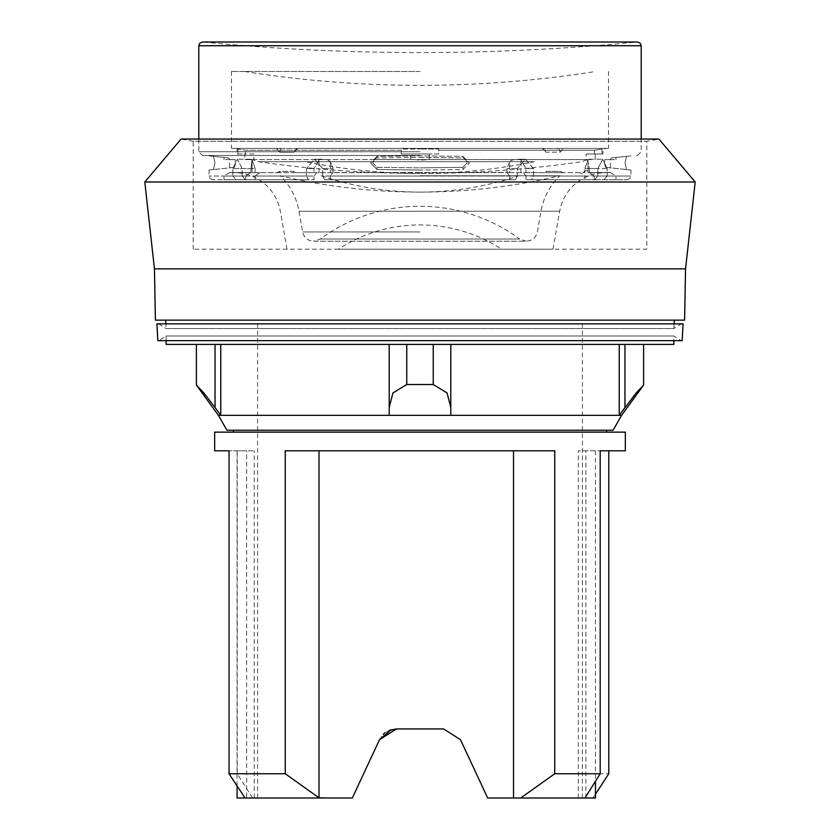 <?xml version="1.0" encoding="UTF-8"?>
<svg xmlns="http://www.w3.org/2000/svg" width="840" height="840" viewBox="0 0 840 840"><rect width="100%" height="100%" fill="white"/><g stroke="black" fill="none" stroke-linecap="round" stroke-linejoin="round"><path stroke-width="0.63" stroke-dasharray="4.2 3.15" d="M193.2 249.197L193.2 141.309L646.8 141.309L646.8 249.197L193.2 249.197L646.8 249.197M193.2 141.309L181.072 139.062L658.928 139.062L646.8 141.309L193.2 141.309M681.335 340.662L158.666 340.662L681.335 340.662L673.869 336L166.131 336L673.869 336L673.869 340.662M166.131 340.662L166.131 336L158.666 340.662M674.111 323.862L673.869 328.534L166.131 328.534L165.89 323.862M165.69 320.135L674.31 320.135L165.69 320.135M158.666 323.862L166.131 328.534L673.869 328.534L681.335 323.862L158.666 323.862L681.335 323.862M226.947 430.269L613.053 430.269M218.411 415.349L621.59 415.349M196.392 344.4L389.204 344.4L389.204 415.338L220.763 415.338L220.763 344.4L196.392 344.4L196.392 385.067M196.392 384.531L203.826 392.973L220.763 415.338M389.204 407.526L392.931 392.973L406.76 384.531L433.241 384.531L447.069 392.973L450.796 407.526L450.796 415.338L450.796 344.4L450.796 407.526M619.238 344.4L389.204 344.4L619.238 344.4L619.238 415.338L450.796 415.338M624.971 344.4L643.608 344.4L624.971 344.4L624.971 407.526L636.174 392.973L643.608 385.067M233.331 430.269L606.669 430.269L233.331 430.269M606.669 432.138L233.331 432.138L606.669 432.138M420 320.135L257.597 320.135L420 320.135M237.069 798L352.328 798L257.597 798L352.328 798L379.512 739.715L352.328 798L379.512 739.715L396.428 728.931L420 728.931L396.428 728.931L391.219 729.677M379.512 739.715L383.208 734.412M384.815 732.984L389.256 730.359M509.596 172.662L420 172.662L509.596 172.662L509.596 161.763L507.003 168.546L507.003 172.515L420 172.515L507.003 172.515L507.003 168.546L509.596 161.763L509.596 172.662L525.976 172.662L525.976 168.546L520.957 159.873A10.773 9.335 180 0 0 520.055 159.6L513.933 159.6A10.773 9.335 180 0 0 509.596 161.763A10.773 9.335 0 0 1 513.933 159.6L520.055 159.6A10.773 9.335 0 0 1 520.957 159.873L525.976 168.546L525.976 172.662L509.596 172.662M420 157.447L462.935 157.952L466.526 159.6L420 159.6L466.526 159.6L462.935 157.952L420 157.447L377.066 157.952L373.475 159.6L377.066 157.952L420 157.447M465.675 159.6L420 159.6L465.675 159.6L467.219 162.95L462.935 167.339L420 167.864L462.935 167.339L467.219 162.95L465.675 159.6M420 151.746L198.797 151.746L420 151.746M420 155.484L202.535 155.484L420 155.484M517.283 176.012L515.413 179.75L420 179.75L515.413 179.75L517.283 176.012L517.283 168.546L525.462 159.212L533.442 168.546L533.442 176.012L531.573 179.75L525.976 179.75L525.976 176.012L523.288 172.662L525.976 176.012L584.881 176.012L580.24 172.662L584.881 176.012L525.976 176.012L525.976 179.75L531.573 179.75L533.442 176.012L533.442 168.546L525.462 159.212L517.283 168.546L517.283 176.012L330.194 176.012L332.997 172.515L332.997 168.546L332.997 172.515L330.194 176.012L517.283 176.012M509.806 179.75L509.806 176.012L507.003 172.515L509.806 176.012L509.806 179.75L420 179.75L509.806 179.75M372.781 162.95L374.325 159.6L372.781 162.95L377.066 167.339L420 167.864L377.066 167.339L372.781 162.95M374.724 159.6L372.708 159.6L374.724 159.6M377.066 156.345L370.619 162.95L377.066 156.345L420 155.883L377.066 156.345L377.066 157.952L377.066 156.345M235.547 162.95L235.158 159.6L229.603 159.6L228.764 157.952L213.486 156.345L214.924 162.95L213.486 169.554L209.066 170.016L213.486 169.554L214.924 162.95L213.486 156.345L209.066 155.883L228.764 157.952L229.603 159.6L235.158 159.6L235.547 162.95L234.507 167.339L213.486 169.554L234.507 167.339L229.603 167.864L234.507 167.339L235.547 162.95M465.276 159.6L467.292 159.6L465.276 159.6M462.935 156.345L469.382 162.95L462.935 156.345L420 155.883L462.935 156.345L462.935 157.952L462.935 156.345M604.453 162.95L604.842 159.6L610.397 159.6L611.236 157.952L626.514 156.345L625.075 162.95L626.514 156.345L630.934 155.883L611.236 157.952L610.397 159.6L604.842 159.6L604.453 162.95L605.493 167.339L626.514 169.554L625.075 162.95L626.514 169.554L630.934 170.016L605.493 167.339L610.397 167.864L605.493 167.339L604.453 162.95M322.718 176.012L322.718 168.546L314.538 159.212L306.558 168.546L306.558 176.012L306.558 168.546L314.538 159.212L322.718 168.546L322.718 176.012L324.587 179.75L330.194 179.75L330.194 176.012L330.194 179.75L324.587 179.75L322.718 176.012L420 176.012L322.718 176.012M242.172 176.012L242.172 168.546L237.332 159.212L232.838 168.546L232.838 176.012L232.838 168.546L237.332 159.212L242.172 168.546L242.172 176.012L245.406 179.75L255.119 179.75L255.119 176.012L259.76 172.662L255.119 172.662L255.119 168.546L252 159.6L250.257 159.212L248.945 159.6L252 159.6L250.635 172.515L245.784 176.012L245.784 179.75L236.072 179.75L232.838 176.012L236.072 179.75L212.803 179.75L245.784 179.75L245.784 176.012L250.635 172.515L229.603 172.515L250.635 172.515L252 159.6L248.945 159.6L250.257 159.212L252 159.6L255.119 168.546L255.119 172.662L259.76 172.662L255.119 176.012L314.024 176.012L316.712 172.662L314.024 172.662L314.024 168.546L319.043 159.873A10.773 9.335 0 0 1 319.945 159.6L326.067 159.6A10.773 9.335 0 0 1 330.404 161.763L332.997 168.546L330.404 161.763A10.773 9.335 180 0 0 326.067 159.6L319.945 159.6A10.773 9.335 180 0 0 319.043 159.873L314.024 168.546L314.024 172.662L316.712 172.662L314.024 176.012L314.024 179.75L314.024 176.012L255.119 176.012L255.119 179.75L314.024 179.75L245.406 179.75L308.427 179.75L306.558 176.012L308.427 179.75L245.406 179.75L242.172 176.012L306.558 176.012L242.172 176.012M420 170.016L377.066 169.554L370.619 162.95L377.066 169.554L420 170.016L462.935 169.554L469.382 162.95L462.935 169.554L420 170.016M420 172.515L332.997 172.515L420 172.515M589.365 172.515L589.365 168.546L589.365 172.515L594.216 176.012L589.365 172.515L610.397 172.515L589.365 172.515M594.216 179.75L594.216 176.012L616.004 176.012L594.216 176.012L594.216 179.75L616.004 179.75L594.216 179.75M607.163 176.012L603.928 179.75L607.163 176.012L607.163 168.546L607.163 176.012L630.934 176.012L607.163 176.012M607.163 168.546L602.669 159.212L597.828 168.546L597.828 176.012L594.594 179.75L584.881 179.75L584.881 176.012L584.881 179.75L525.976 179.75L594.594 179.75L531.573 179.75L594.594 179.75L597.828 176.012L597.828 168.546L602.669 159.212L607.163 168.546L589.365 168.546L588 161.763L589.365 168.546L607.163 168.546M584.881 168.546L588 159.6L589.743 159.212L591.055 159.6L588 159.6L588 161.763L588 159.6L591.055 159.6L588 159.6L584.881 168.546L584.881 170.803L583.264 172.662L563.062 172.662L584.881 172.662L584.881 168.546L597.828 168.546L584.881 168.546M563.105 172.683L560.249 171.35L546 171.35L546 172.662L523.288 172.662L546 172.662L546 171.35L560.249 171.35L563.062 172.662L560.249 172.662L560.249 171.35L560.249 172.662L546 172.662L563.062 172.662M611.236 157.952L616.004 157.447L611.236 157.952M228.764 157.952L223.997 157.447L228.764 157.952M294 172.662L294 171.35L279.752 171.35L276.938 172.662L259.76 172.662L276.938 172.662L279.752 171.35L294 171.35L294 172.662L316.712 172.662L294 172.662L294 171.35L294 172.662L279.752 172.662L279.752 171.35L279.752 172.662L276.938 172.662L294 172.662M603.928 179.75L627.197 179.75L603.928 179.75M330.194 179.75L420 179.75L330.194 179.75M324.587 179.75L420 179.75L324.587 179.75M245.784 176.012L223.997 176.012L245.784 176.012M245.784 179.75L223.997 179.75L245.784 179.75M636.531 155.484L637.466 155.484L636.531 155.484M326.067 159.6L319.945 159.6L326.067 159.6M319.043 172.662L319.043 159.873L319.043 172.662L314.024 172.662L330.404 172.662L330.404 161.763L330.404 172.662L319.043 172.662M252 172.662L252 159.873L252 172.662L229.603 172.662L255.119 172.662L252 172.662L252 161.763L252 172.662M584.881 172.662L583.264 172.662M588 172.662L588 159.873L588 172.662L610.397 172.662L588 172.662L588 161.763L588 172.662M420 172.662L234.381 172.662L420 172.662M520.055 159.6L513.933 159.6L520.055 159.6M520.957 172.662L520.957 159.873L520.957 172.662M604.842 159.6L610.397 159.6L604.842 159.6M588.399 159.6L591.055 159.6L588.399 159.6M610.397 159.6L616.004 159.6L610.397 159.6L610.397 167.864M374.325 159.6L420 159.6L374.325 159.6M520.285 159.6L515.697 159.6L520.285 159.6M324.303 159.6L319.715 159.6L324.303 159.6M235.158 159.6L229.603 159.6L235.158 159.6M229.603 159.6L223.997 159.6L229.603 159.6L229.603 167.864M248.945 159.6L251.601 159.6L248.945 159.6M420 249.197L552.972 249.197L420 249.197M546 172.662L546 171.35L546 172.662M420 728.931L443.572 728.931L420 728.931M396.428 728.931L443.572 728.931L460.488 739.715L487.673 798L582.404 798L487.673 798L460.488 739.715L487.673 798L595.466 798M584.997 798L578.298 798L584.997 798M246.666 450.796L229.047 450.796L254.237 450.796L237.069 450.796L246.666 450.796L246.666 798L245.039 798L246.666 798M254.237 798L254.237 450.796M252.567 798L237.216 773.735L237.216 450.796M237.216 773.735L285.254 773.735L319.274 798M513.534 798L513.534 450.796L319 450.796L319 797.832L326.204 798M520.726 798L554.747 773.735L554.747 450.796L285.254 450.796L285.254 773.735M319 450.796L513.534 450.796M554.747 773.735L608.779 773.735M595.466 794.231L592.998 798M578.298 798L578.298 450.796L600.201 450.796L578.298 450.796M625.338 450.796L608.779 450.796M585.869 798L585.869 450.796M214.662 432.138L625.338 432.138M156.933 323.862L683.067 323.862M157.815 340.662L682.185 340.662M389.204 415.338L389.204 344.4L220.763 344.4M433.241 344.4L433.241 384.531M406.76 344.4L406.76 384.531M643.608 344.4L643.608 384.531M166.131 344.4L673.869 344.4M155.4 320.135L684.6 320.135M144.795 181.997L695.205 181.997M154.455 268.873L685.545 268.873M534.303 161.7L258.353 161.7L534.303 161.7A1120.004 791.962 -90 0 1 420 173.428A1120.004 1120.004 0 0 0 581.648 161.7L586.131 160.146L586.131 154.004L595.214 154.004L586.131 154.004M606.669 148.397L561.047 148.397L608.538 148.397L563.514 148.397L560.249 152.135L546 152.135L542.262 148.397L420 148.397L542.262 148.397L546 152.135L560.249 152.135L563.514 148.397L561.047 148.397L606.669 148.397A1120.004 1120.004 0 0 1 602.931 149.027L601.976 149.027A1119.846 1119.846 0 0 1 594.468 150.234L594.468 154.004L594.468 150.234L438.669 150.234L438.669 149.027L420 149.027L438.669 149.027L438.669 154.004L429.334 154.004L429.334 159.6L587.905 159.6C585.543 160.314 585.543 160.314 587.905 159.6L425.481 159.6L587.905 159.6C585.543 160.314 585.543 160.314 587.905 159.6L425.481 159.6L420 160.146L429.334 159.6L429.334 154.004L420 154.004L438.669 154.004L438.669 149.027L438.669 154.004L401.331 154.004L401.331 149.027L401.331 154.004L438.669 154.004L438.669 150.234L594.468 150.234A1119.846 1119.846 0 0 0 601.976 149.027L601.976 154.004L601.976 149.027L602.931 149.027L602.931 154.004L601.976 154.004L602.931 154.004M233.331 148.397L278.954 148.397L233.331 148.397A1120.004 1120.004 0 0 0 237.069 149.027L238.025 149.027L237.069 149.027L237.069 154.004L245.532 154.004L244.787 154.004L244.787 159.6L414.519 159.6L420 160.146L414.519 159.6L252.095 159.6C254.457 160.314 254.457 160.314 252.095 159.6C254.457 160.314 254.457 160.314 252.095 159.6L244.787 159.6L244.787 154.004L253.869 154.004L253.869 160.146L258.353 161.7A1120.004 1120.004 0 0 0 420 173.428A1120.004 791.962 -90 0 1 305.697 161.7M595.214 159.6L595.214 154.004L594.468 154.004L595.214 154.004L595.214 159.6M410.666 159.6L410.666 154.004L401.331 154.004L401.331 149.027L420 149.027L401.331 149.027L401.331 150.234L245.532 150.234L401.331 150.234L401.331 154.004L420 154.004L410.666 154.004L410.666 159.6M238.025 149.027L238.025 154.004L238.025 149.027A1119.846 1119.846 0 0 0 245.532 150.234A1119.846 1119.846 0 0 1 238.025 149.027M420 71.484L231.462 71.484L420 71.484M420 148.397L297.738 148.397L294 152.135L279.752 152.135L276.486 148.397L231.462 148.397L276.486 148.397L279.752 152.135L294 152.135L297.738 148.397L420 148.397M297.738 148.397L296.709 148.543L294 152.135L296.709 148.543L297.738 148.397L542.262 148.397L297.738 148.397M543.291 148.543L546 152.135L543.291 148.543L542.262 148.397L559.03 148.543L560.249 152.135L559.03 148.543L561.047 148.397L543.291 148.543M278.954 148.397L296.709 148.543L278.954 148.397M594.468 154.004L601.976 154.004L594.468 154.004M280.969 148.543L279.752 152.135L280.969 148.543M253.869 154.004L244.787 154.004L245.532 154.004L245.532 150.234L245.532 154.004L237.069 154.004M420 175.802L559.734 175.802L420 175.802M320.334 239.022L519.666 239.022A168 168 0 0 0 320.334 239.022L313.688 241.206L526.312 241.206L519.666 239.022L320.334 239.022M338.394 249.197L501.606 249.197L338.394 249.197A149.331 149.331 0 0 1 501.606 249.197M420 42.021L637.109 42.021A2239.997 2239.997 0 0 1 202.892 42.021L420 42M641.203 45.738L198.797 45.738M232.838 176.012L209.066 176.012L232.838 176.012M462.935 167.339L462.935 169.554L462.935 167.339M377.066 167.339L377.066 169.554L377.066 167.339M322.718 168.546L332.997 168.546L322.718 168.546M232.838 168.546L250.635 168.546L232.838 168.546M242.172 168.546L255.119 168.546L242.172 168.546M517.283 168.546L507.003 168.546L517.283 168.546M533.442 168.546L525.976 168.546L533.442 168.546M306.558 168.546L314.024 168.546L306.558 168.546M533.442 176.012L597.828 176.012L533.442 176.012M588 170.803L584.881 170.803M420 211.228L559.671 211.228L420 211.228M215.03 344.4L215.03 407.526M321.195 175.802A607.351 429.461 -90 0 0 420 192.097A607.351 429.461 -90 0 0 518.805 175.802M420 211.25L299.008 211.25L420 211.25M420 231.956L302.652 231.956L420 231.956M257.597 798L257.597 320.135M198.797 139.062L198.797 151.746L202.535 155.484M209.066 170.016L209.066 176.012L210.137 178.637L212.803 179.75M250.257 159.212L237.332 159.212L250.257 159.212M517.996 159.212L525.462 159.212L517.996 159.212M610.397 172.662L616.004 176.012L616.004 179.75M589.743 159.212L602.669 159.212L589.743 159.212M630.934 170.016L630.934 176.012L629.864 178.637L627.197 179.75M322.004 159.212L314.538 159.212L322.004 159.212M229.603 172.662L223.997 176.012L223.997 179.75M637.466 155.484L641.203 151.746L641.203 139.062M616.004 157.447L616.004 159.6M223.997 157.447L223.997 159.6M552.972 249.197L559.671 211.228C561.74 200.141 567.063 190.922 575.631 183.582C584.346 176.421 594.342 172.788 605.619 172.662M287.028 249.197L280.329 211.228C278.26 200.141 272.937 190.922 264.369 183.582C255.654 176.421 245.658 172.788 234.381 172.662M582.404 798L582.404 320.135M237.069 450.796L237.069 785.967M595.466 450.796L595.466 781.316M244.535 71.484A1120.004 1120.004 0 0 0 595.466 71.484M608.538 71.484L608.538 148.397M231.462 71.484L231.462 148.397M420 192.097A607.351 607.351 0 0 0 559.734 175.802L557.014 178.616C548.594 187.982 543.249 198.859 540.992 211.25L537.348 231.956C536.508 235.956 534.219 238.781 530.471 240.408L526.312 241.206L313.688 241.206L309.53 240.408C305.781 238.781 303.492 235.956 302.652 231.956L299.008 211.25C296.751 198.859 291.406 187.982 282.986 178.616L280.266 175.802A607.351 607.351 0 0 0 420 192.097"/><path stroke-width="1.26" d="M685.545 268.873L684.6 320.135L155.4 320.135L154.455 268.873L144.795 181.997L181.072 139.062L658.928 139.062L695.205 181.997L685.545 268.873L154.455 268.873M695.205 181.997L144.795 181.997M673.869 340.662L673.869 344.4L166.131 344.4L166.131 340.662M674.31 320.135L674.111 323.862M165.89 323.862L165.69 320.135M215.03 344.4L215.03 407.526L203.826 392.973L196.392 385.067L218.411 415.349L226.947 430.269L613.053 430.269L621.59 415.349L643.608 385.067L636.174 392.973L619.238 415.338L624.971 407.526L624.971 344.4M683.067 323.862L682.185 340.662L157.815 340.662L156.933 323.862L683.067 323.862M214.662 450.796L229.047 450.796L214.662 450.796L214.662 432.138L625.338 432.138L625.338 450.796L600.201 450.796L608.779 450.796L608.779 773.735L595.466 794.231M229.047 450.796L229.047 773.735L245.039 798L237.069 798L237.069 785.967M319.274 798L285.254 773.735L229.047 773.735M285.254 773.735L285.254 450.796L554.747 450.796L554.747 773.735L520.726 798L487.673 798L460.488 739.715L443.572 728.931L460.488 739.715L443.572 728.931L396.428 728.931L379.512 739.715L352.328 798L245.039 798M595.466 781.316L595.466 798L584.997 798L600.201 773.735L554.747 773.735M600.201 773.735L600.201 450.796M606.669 430.269L606.669 432.138M233.331 432.138L233.331 430.269M391.219 729.677L379.512 739.715M383.208 734.412L384.815 732.984M389.256 730.359L396.428 728.931M584.997 798L520.726 798M326.204 798L319 797.832L319 450.796M513.534 798L513.534 450.796M450.796 415.338L450.796 344.4L450.796 415.338L619.238 415.338L619.238 344.4M450.796 407.526L447.069 392.973L433.241 384.531L406.76 384.531L392.931 392.973L389.204 407.526L389.204 415.338L389.204 344.4L389.204 407.526M215.03 407.526L220.763 415.338L389.204 415.338M621.59 415.349L218.411 415.349M196.392 344.4L196.392 384.531M220.763 344.4L220.763 415.338M406.76 344.4L406.76 384.531M433.241 344.4L433.241 384.531M643.608 344.4L643.608 384.531M420 45.738L641.203 45.738L640.133 43.123L637.466 42L202.535 42L199.868 43.123L198.797 45.738L420 45.738M198.797 45.738L198.797 139.062M641.203 45.738L641.203 139.062"/></g></svg>
